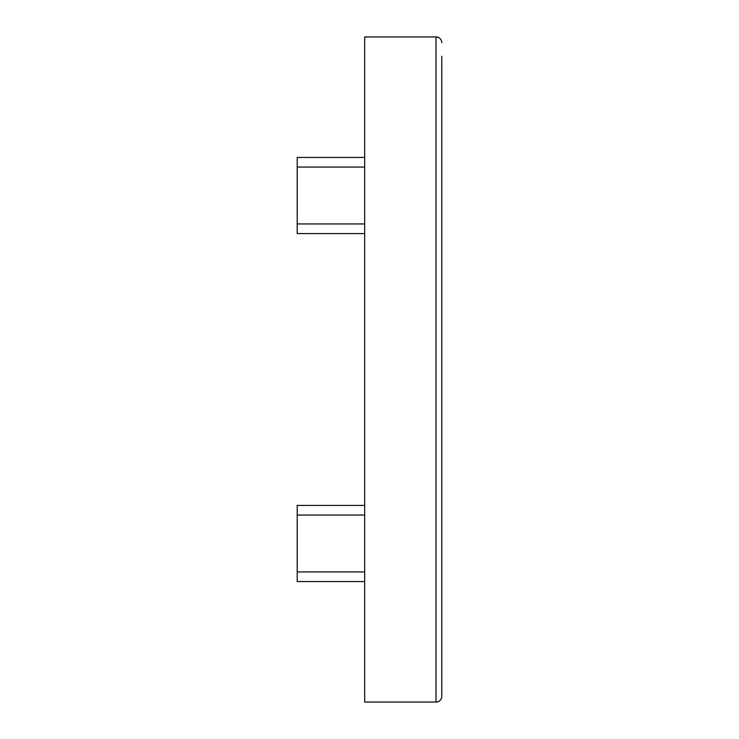 <?xml version="1.0" encoding="UTF-8"?>
<svg xmlns="http://www.w3.org/2000/svg" width="739" height="739" viewBox="0 0 739 739"><rect width="100%" height="100%" fill="white"/><g stroke="black" fill="none" stroke-linecap="round" stroke-linejoin="round"><path stroke-width="1.11" d="M441.793 56.229L441.793 696.267A5.783 5.783 0 0 1 436.01 702.05L436.01 36.95A5.783 5.783 0 0 1 441.793 42.733A5.783 5.783 0 0 0 436.01 36.95L364.678 36.95L364.678 702.05L436.01 702.05A5.783 5.783 0 0 0 441.793 696.267L441.793 682.771M441.793 478.512L441.793 488.183M364.678 233.589L297.207 233.589L297.207 157.435L364.678 157.435M364.678 581.565L297.207 581.565L297.207 505.411L364.678 505.411M297.207 223.945L364.678 223.945M364.678 167.079L297.207 167.079M297.207 571.921L364.678 571.921M364.678 515.055L297.207 515.055M436.01 702.05A5.783 5.783 0 0 0 441.793 696.267A5.783 5.783 0 0 1 436.01 702.05M441.793 42.733A5.783 5.783 0 0 0 436.01 36.95"/></g></svg>
